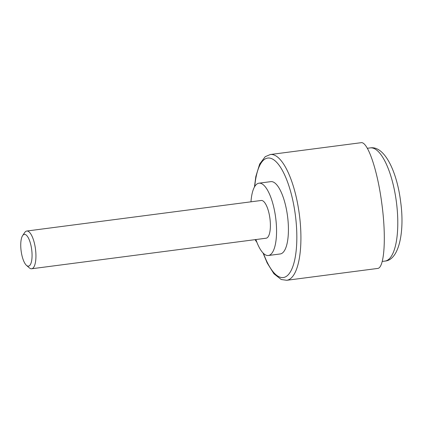 <?xml version="1.0" encoding="UTF-8"?>
<svg xmlns="http://www.w3.org/2000/svg" width="423" height="423" viewBox="0 0 423 423"><rect width="100%" height="100%" fill="white"/><g stroke="black" fill="none" stroke-linecap="round" stroke-linejoin="round"><path stroke-width="0.63" d="M255.751 239.561A36.463 35.743 79.9 0 0 256.068 240.068M381.789 203.363C377.469 169.951 367.619 141.145 361.046 142.704L270.308 154.527A63.418 21.055 82.6 0 1 299.304 214.112A63.418 21.055 82.6 0 1 286.889 280.269A63.418 21.055 82.6 0 1 286.694 280.296L377.591 268.452C384.433 268.293 386.442 237.15 381.789 203.363M255.889 239.545A36.463 12.108 -97.4 0 0 268.383 255.503A36.463 12.108 -97.4 0 0 275.632 217.448A36.463 12.108 -97.4 0 0 258.961 183.185A36.463 12.108 -97.4 0 0 250.971 201.813M258.961 183.185L270.82 181.641A36.463 12.108 82.6 0 1 287.497 215.899A36.463 12.108 82.6 0 1 280.248 253.959L268.383 255.503M26.485 265.374L29.309 267.844A19.024 6.319 -97.4 0 0 31.672 268.764A19.024 6.319 -97.4 0 0 35.458 248.909A19.024 6.319 -97.4 0 0 26.755 231.032A19.024 6.319 -97.4 0 0 24.708 232.528L22.609 235.637A16.021 5.319 -97.4 0 0 21.15 251.098A16.021 5.319 -97.4 0 0 26.485 265.374A16.021 5.319 -97.4 0 0 31.662 249.433A16.021 5.319 -97.4 0 0 22.609 235.637M26.755 231.032L261.213 200.481A19.024 6.319 82.6 0 1 269.911 218.353A19.024 6.319 82.6 0 1 266.13 238.212L31.672 268.764M270.112 154.554A63.418 21.055 82.6 0 1 270.308 154.527L265.21 156.695L259.68 164.024L255.825 176.55L254.445 187.019M385.163 261.07A57.073 18.95 82.6 0 1 384.988 261.091L385.316 261.044C399.058 259.764 404.848 231.518 400.629 201.671C396.991 171.648 384.512 145.475 370.236 147.902A57.073 18.95 82.6 0 1 396.335 201.528A57.073 18.95 82.6 0 1 385.163 261.07M263.45 253.372A60.246 20.003 -97.4 0 0 283.505 277.514A60.246 20.003 -97.4 0 0 295.302 214.662A60.246 20.003 -97.4 0 0 267.569 158.086A60.246 20.003 -97.4 0 0 254.736 186.511M370.067 147.928A57.073 18.95 82.6 0 1 370.236 147.902L367.344 148.277M382.233 261.451L384.988 261.091M263.037 252.959L267.162 262.937L273.935 273.776L281.216 279.508L286.694 280.296M255.08 239.651A36.463 36.463 0 0 0 256.898 242.31"/></g></svg>
